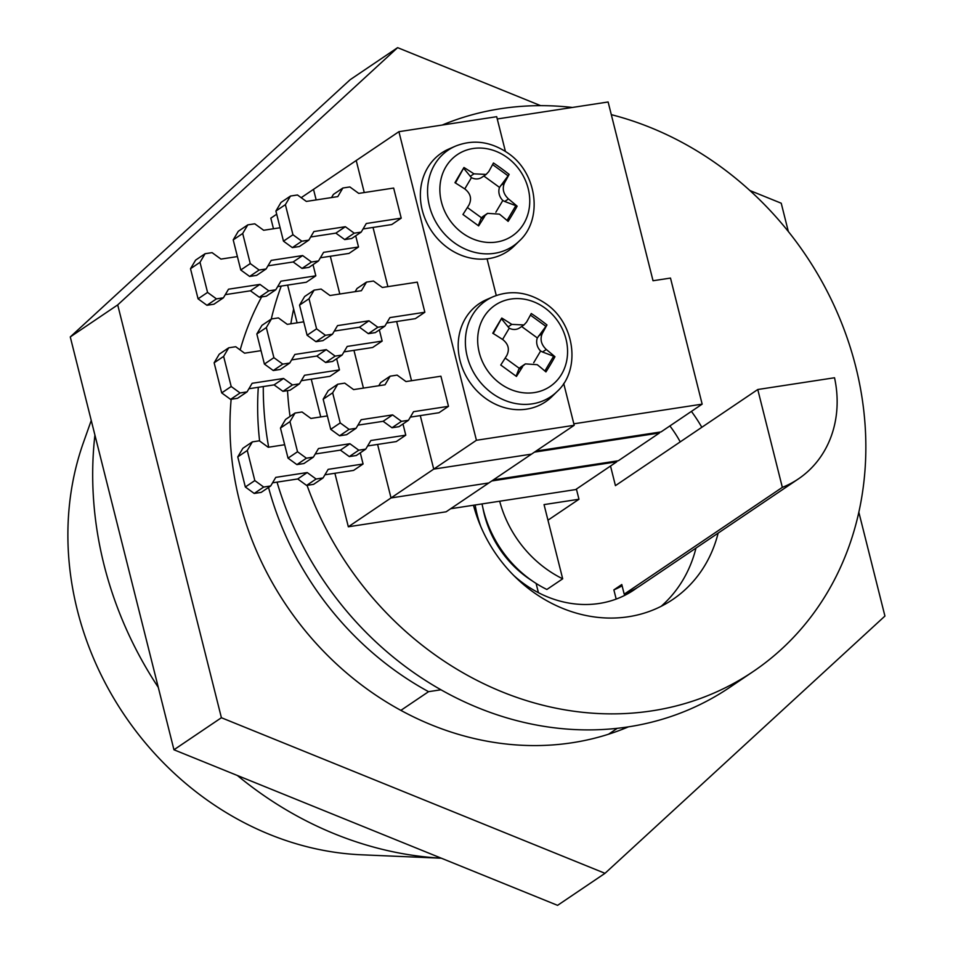 <?xml version="1.0" encoding="UTF-8"?>
<svg xmlns="http://www.w3.org/2000/svg" width="953" height="953" viewBox="0 0 953 953"><rect width="100%" height="100%" fill="white"/><g stroke="black" fill="none" stroke-linecap="round" stroke-linejoin="round"><path stroke-width="1.43" d="M473.486 505.233A138.197 120.983 56 0 0 672.675 599.544A138.197 120.983 56 0 0 718.133 533.12M661.132 606.322A138.197 120.983 56 0 0 695.988 548.07M290.046 416.437A315.872 276.537 -124 0 1 287.52 390.635M290.856 323.806A315.872 276.537 -124 0 1 293.631 309.01M442.252 125.034A315.872 276.537 -124 0 1 572.384 107.463M611.314 114.658A315.872 276.537 -124 0 1 855.806 366.941A315.872 276.537 -124 0 1 753.215 671.52A315.872 276.537 -124 0 1 307.045 485.351M268.686 447.195A315.872 276.537 -124 0 1 263.29 386.537M271.26 319.064A315.872 276.537 -124 0 1 281.242 286.079M259.609 441.001A296.133 259.252 -124 0 1 258.299 387.299M400.879 710.366L428.564 691.675A296.133 259.252 -124 0 1 268.508 487.436M475.154 504.983A108.582 95.062 56 0 0 477.167 514.691A108.582 95.062 56 0 0 480.86 526.675M513.929 575.648A108.582 95.062 56 0 0 633.971 589.955A108.582 95.062 56 0 0 637.08 587.751M701.813 427.301A138.197 120.983 56 0 0 691.413 411.398M617.33 728.295L608.538 734.227M428.564 691.675L441.001 689.769M753.215 671.52L729.498 687.542A315.872 276.537 -124 0 1 277.037 482.135M616.567 461.014L616.758 461.812L491.772 480.967M450.65 508.735L575.648 489.58L616.758 461.812M336.647 358.733L339.447 369.907L304.531 375.268L299.433 383.856L292.452 384.929L283.577 378.472L252.152 383.285L247.053 391.886L240.073 392.958L231.198 386.501L223.633 356.398L228.72 347.797L235.713 346.725L244.587 353.182L261.039 350.656M301.303 380.712L329.964 376.316L339.447 369.907M563.711 383.475L574.206 425.288L531.512 454.128L433.734 469.114L531.512 454.128L488.818 482.957L391.028 497.942L488.818 482.957L446.123 511.797L348.333 526.783L391.028 497.942L377.591 444.432L391.028 497.942L433.734 469.114L420.285 415.603L433.734 469.114L476.429 440.274L398.914 131.681L496.692 116.695L505.4 151.372M363.438 388.097L353.956 350.347L363.438 388.097M339.804 294.012L330.322 256.262L339.804 294.012M301.184 197.676L313.513 189.349L316.17 199.927L313.513 189.349L398.914 131.681M273.475 228.756L270.819 218.177L276.704 214.211M348.333 526.783L334.896 473.272M320.744 416.926L311.262 379.187M297.11 322.841L287.627 285.102M360.282 452.818L363.081 463.992L328.166 469.352L323.067 477.941L316.086 479.014L307.211 472.557L275.774 477.37L270.688 485.97L263.695 487.043L254.82 480.586L247.268 450.483L252.354 441.882L259.347 440.81L268.222 447.267L284.661 444.741M324.937 474.797L353.599 470.401L363.081 463.992M313.013 264.648L315.824 275.822L280.897 281.183L275.798 289.772L268.817 290.844L259.943 284.387L228.517 289.2L223.419 297.801L216.438 298.873L207.563 292.416L199.999 262.313L205.098 253.712L212.078 252.64L220.953 259.097L237.404 256.571M277.668 286.627L306.33 282.231L315.824 275.822M316.086 479.014L306.592 485.422L313.585 484.35L323.067 477.941M306.592 485.422L297.717 478.966L307.211 472.557M297.717 478.966L272.546 482.826M263.695 487.043L254.213 493.451L261.193 492.379L270.688 485.97M254.213 493.451L245.338 486.995L254.82 480.586M245.338 486.995L237.773 456.88L247.268 450.483M237.773 456.88L242.872 448.291L252.354 441.882M292.452 384.929L282.958 391.338L289.95 390.265L299.433 383.856M282.958 391.338L274.083 384.881L283.577 378.472M274.083 384.881L248.924 388.741M240.073 392.958L230.578 399.367L237.559 398.294L247.053 391.886M230.578 399.367L221.704 392.91L231.198 386.501M221.704 392.91L214.139 362.795L223.633 356.398M214.139 362.795L219.238 354.206L228.72 347.797M268.817 290.844L259.335 297.253L266.316 296.18L275.798 289.772M259.335 297.253L250.46 290.796L259.943 284.387M250.46 290.796L225.289 294.656M216.438 298.873L206.944 305.282L213.937 304.21L223.419 297.801M206.944 305.282L198.069 298.825L207.563 292.416M198.069 298.825L190.505 268.71L199.999 262.313M190.505 268.71L195.603 260.121L205.098 253.712M497.263 118.97L608.121 101.983L653.031 280.742L670.495 278.073L702.158 404.143L573.837 423.811M536.051 451.067L661.037 431.912L702.158 404.143M417.283 282.136L424.847 312.239L389.92 317.599L384.833 326.188L377.841 327.26L368.966 320.804L337.541 325.616L332.442 334.217L325.461 335.289L316.587 328.833L309.022 298.73L314.121 290.129L321.101 289.057L329.976 295.513L361.413 290.701L366.5 282.1L373.481 281.028L382.356 287.484L417.283 282.136M386.692 323.043L415.353 318.647L424.847 312.239M411.529 380.724L396.651 321.518L411.529 380.724M387.895 286.639L373.028 227.433L387.895 286.639M364.26 192.554L356.219 160.509L364.26 192.554M440.917 376.221L448.482 406.323L413.554 411.684L408.468 420.273L401.475 421.345L392.6 414.889L361.175 419.701L356.077 428.302L349.096 429.374L340.221 422.918L332.657 392.815L337.755 384.214L344.736 383.142L353.611 389.598L385.036 384.786L390.134 376.185L397.115 375.113L405.99 381.569L440.917 376.221M410.326 417.128L438.988 412.732L448.482 406.323M393.649 188.051L401.213 218.154L366.286 223.514L361.199 232.103L354.218 233.175L345.343 226.719L313.906 231.531L308.82 240.132L301.827 241.204L292.952 234.748L285.388 204.645L290.486 196.044L297.467 194.972L306.342 201.428L337.779 196.616L342.866 188.015L349.858 186.943L358.733 193.399L393.649 188.051M363.057 228.958L391.731 224.563L401.213 218.154M487.066 258.835L496.275 295.49M574.206 425.288L476.429 440.274M401.475 421.345L391.993 427.754L398.973 426.682L408.468 420.273M391.993 427.754L383.118 421.297L392.6 414.889M383.118 421.297L357.947 425.157M349.096 429.374L339.602 435.783L346.594 434.711L356.077 428.302M339.602 435.783L330.727 429.326L340.221 422.918M330.727 429.326L323.174 399.212L332.657 392.815M323.174 399.212L328.261 390.623L337.755 384.214M378.782 385.739L380.64 382.594L390.134 376.185M377.841 327.26L368.358 333.669L375.339 332.597L384.833 326.188M368.358 333.669L359.484 327.213L368.966 320.804M359.484 327.213L334.312 331.072M325.461 335.289L315.979 341.698L322.96 340.626L332.442 334.217M315.979 341.698L307.104 335.242L316.587 328.833M307.104 335.242L299.54 305.127L309.022 298.73M299.54 305.127L304.626 296.538L314.121 290.129M355.147 291.654L357.018 288.509L366.5 282.1M354.218 233.175L344.724 239.584L351.705 238.512L361.199 232.103M344.724 239.584L335.849 233.128L345.343 226.719M335.849 233.128L310.678 236.987M301.827 241.204L292.345 247.613L299.325 246.541L308.82 240.132M292.345 247.613L283.47 241.157L292.952 234.748M283.47 241.157L275.905 211.042L285.388 204.645M275.905 211.042L280.992 202.453L290.486 196.044M331.513 197.569L333.383 194.424L342.866 188.015M659.262 432.185L659.464 432.984L534.466 452.127M493.344 479.895L618.342 460.752L659.464 432.984M379.342 329.893L382.153 341.079L347.226 346.427L342.127 355.028L335.146 356.1L326.271 349.644L294.846 354.456L289.748 363.057L282.767 364.117L273.892 357.661L266.328 327.558L271.426 318.957L278.407 317.897L287.282 324.354L303.733 321.828M343.997 351.871L372.659 347.488L382.153 341.079M402.976 423.978L405.775 435.164L370.86 440.512L365.761 449.113L358.781 450.185L349.906 443.729L318.481 448.541L313.382 457.142L306.401 458.202L297.527 451.746L289.962 421.643L295.049 413.042L302.041 411.982L310.916 418.438L327.367 415.913M367.632 445.956L396.293 441.573L405.775 435.164M355.707 235.808L358.519 246.994L323.591 252.342L318.505 260.943L311.512 262.015L302.637 255.559L271.212 260.372L266.113 268.972L259.133 270.033L250.258 263.576L242.693 233.473L247.792 224.872L254.773 223.812L263.647 230.269L280.099 227.743M320.363 257.786L349.024 253.403L358.519 246.994M358.781 450.185L349.298 456.582L356.279 455.522L365.761 449.113M349.298 456.582L340.412 450.126L349.906 443.729M340.412 450.126L315.252 453.985M306.401 458.202L296.907 464.611L303.888 463.539L313.382 457.142M296.907 464.611L288.032 458.155L297.527 451.746M288.032 458.155L280.468 428.052L289.962 421.643M280.468 428.052L285.566 419.451L295.049 413.042M335.146 356.1L325.664 362.497L332.645 361.437L342.127 355.028M325.664 362.497L316.789 356.041L326.271 349.644M316.789 356.041L291.618 359.9M282.767 364.117L273.273 370.526L280.265 369.454L289.748 363.057M273.273 370.526L264.398 364.07L273.892 357.661M264.398 364.07L256.833 333.967L266.328 327.558M256.833 333.967L261.932 325.366L271.426 318.957M311.512 262.015L302.03 268.424L309.01 267.352L318.505 260.943M302.03 268.424L293.155 261.968L302.637 255.559M293.155 261.968L267.984 265.816M259.133 270.033L249.638 276.441L256.631 275.369L266.113 268.972M249.638 276.441L240.764 269.985L250.258 263.576M240.764 269.985L233.211 239.882L242.693 233.473M233.211 239.882L238.298 231.281L247.792 224.872M669.888 425.943A108.582 95.062 -124 0 1 680.228 441.87M499.682 501.218A108.582 95.062 -124 0 0 562.687 578.805L546.867 589.478A108.582 95.062 -124 0 1 483.493 510.415A108.582 95.062 -124 0 1 482.051 503.923M532.012 580.722A98.707 86.413 -124 0 1 484.315 514.417A98.707 86.413 -124 0 1 482.909 508.009M562.687 578.805L544.044 504.602L578.971 499.253L576.41 489.068M610.516 466.029L615.435 485.637L757.766 389.515L782.342 487.364A108.582 95.062 56 0 0 798.423 478.894A108.582 95.062 56 0 0 834.53 377.757L757.766 389.515M636.259 588.239A108.582 95.062 -124 0 1 633.173 590.491M538.421 592.683L536.098 583.439M622.106 585.809A98.707 86.413 -124 0 1 613.875 589.883L616.186 599.08M798.423 478.894L640.297 585.69A108.582 95.062 -124 0 1 624.203 594.16L621.785 584.534L613.875 589.883M782.342 487.364L624.203 594.16M578.971 499.253L547.963 520.195M624.132 727.449A296.133 259.252 -124 0 1 622.416 729.295M441.358 858.212L361.592 854.805A296.133 259.252 -124 0 1 77.312 610.075A296.133 259.252 -124 0 1 83.34 442.788L91.25 420.464M158.293 687.387A355.362 311.107 -124 0 1 103.996 564.712A355.362 311.107 -124 0 1 94.919 435.092M441.287 858.188A355.362 311.107 -124 0 1 237.357 775.48M544.997 308.045A49.056 42.956 56 0 0 483.636 317.444A49.056 42.956 56 0 0 500.242 383.582A49.056 42.956 56 0 0 561.615 374.184A49.056 42.956 56 0 0 544.997 308.045M522.458 366.953A197.176 36.464 -54 0 1 516.443 376.435A189.087 1.692 -144.1 0 0 500.754 365.023A197.176 36.464 -54 0 0 506.77 355.54C509.784 349.406 508.437 344.081 502.767 339.578A197.176 88.033 30.6 0 0 492.772 333.24A189.087 42.563 -66 0 1 497.275 325.509A189.087 42.563 -66 0 1 501.778 318.04A197.176 88.033 30.6 0 1 511.761 324.377L523.947 324.961L526.58 322.102A197.176 36.464 -54 0 0 531.274 313.525A189.087 149.418 22 0 1 546.962 324.937A197.176 36.464 126 0 1 542.269 333.514C539.839 339.268 541.173 344.581 546.283 349.489L542.543 352.014L554.944 356.72A189.087 105.152 140.2 0 1 550.62 364.32A189.087 105.152 140.2 0 1 545.938 371.908A197.176 88.033 -149.4 0 0 537.278 364.689L525.413 363.891L518.718 369.478L516.109 376.185M486.53 299.623A59.229 51.855 56 0 0 458.19 345.022A59.229 51.855 56 0 0 485.434 398.271A59.229 51.855 56 0 0 551.99 396.543L557.1 391.528A57.919 50.7 -124 0 1 492.022 393.22A57.919 50.7 -124 0 1 465.374 341.15A57.919 50.7 -124 0 1 493.094 296.752L486.53 299.623M554.944 356.72A197.176 88.033 -149.4 0 0 546.283 349.489M493.249 333.538L501.778 318.04M502.576 339.459L509.247 328.201L501.766 319.148M518.718 369.478L519.325 368.346L505.185 358.054M519.325 368.346A11.841 10.376 -124 0 1 521.077 366.798L525.401 363.879M542.543 352.014L540.625 351.026L533.692 362.736M540.625 351.026A11.841 10.376 -124 0 1 537.337 337.946L546.962 324.937M521.648 326.534L537.337 337.946M523.959 324.961L519.635 327.892A11.841 10.376 -124 0 1 509.247 328.201M553.359 356.684L544.878 371.003M530.416 315.109L545.712 326.236M507.187 157.507A49.056 42.956 56 0 0 445.825 166.918A49.056 42.956 56 0 0 462.431 233.044A49.056 42.956 56 0 0 523.793 223.645A49.056 42.956 56 0 0 507.187 157.507M484.648 216.414A197.176 36.464 -54 0 1 478.632 225.897A189.087 1.692 -144.1 0 0 462.944 214.485A197.176 36.464 -54 0 0 468.959 205.002C471.961 198.867 470.627 193.554 464.945 189.039A197.176 88.033 30.6 0 0 454.962 182.702A189.087 42.563 -66 0 1 459.465 174.983A189.087 42.563 -66 0 1 463.968 167.502A197.176 88.033 30.6 0 1 473.951 173.839L486.137 174.423L488.77 171.576A197.176 36.464 -54 0 0 493.451 162.987A189.087 149.418 22 0 1 509.14 174.399A197.176 36.464 126 0 1 504.459 182.988C502.028 188.73 503.363 194.055 508.473 198.951L504.721 201.476L517.134 206.182A189.087 105.152 140.2 0 1 512.809 213.782A189.087 105.152 140.2 0 1 508.128 221.382A197.176 88.033 -149.4 0 0 499.467 214.151L487.602 213.353L480.908 218.952L478.299 225.658M448.72 149.085A59.229 51.855 56 0 0 420.368 194.495A59.229 51.855 56 0 0 447.624 247.744A59.229 51.855 56 0 0 514.179 246.005L519.29 241.002A57.919 50.7 -124 0 1 454.212 242.693A57.919 50.7 -124 0 1 427.563 190.612A57.919 50.7 -124 0 1 455.284 146.214L448.72 149.085M517.134 206.182A197.176 88.033 -149.4 0 0 508.473 198.951M455.439 183L463.968 167.502M464.766 188.92L471.437 177.663L463.956 168.61M480.908 218.952L481.515 217.808L467.375 207.528M481.515 217.808A11.841 10.376 -124 0 1 483.266 216.26L487.591 213.341M504.721 201.476L502.815 200.499L495.87 212.197M502.815 200.499A11.841 10.376 -124 0 1 499.527 187.407L509.14 174.399M483.826 175.995L499.527 187.407M486.149 174.435L481.825 177.353A11.841 10.376 -124 0 1 471.437 177.663M515.549 206.146L507.067 220.465M492.606 164.571L507.901 175.697M628.504 726.817A296.133 259.252 -124 0 1 239.406 500.611A296.133 259.252 -124 0 1 231.15 399.271M858.844 512.237L884.932 616.067L605.012 873.317L557.576 905.35L173.958 749.773L70.272 336.933L350.18 79.683L397.615 47.65L540.637 105.652M749.856 190.505L781.234 203.227L788.334 231.519M605.012 873.317L221.406 717.728L117.707 304.9L397.615 47.65M173.958 749.773L221.406 717.728M70.272 336.933L117.707 304.9M240.168 349.965A296.133 259.252 -124 0 1 261.646 296.895M508.02 326.903L511.761 324.377M538.528 336.052L542.269 333.514M470.21 176.365L473.951 173.839M500.718 185.513L504.459 182.988M557.1 391.528C580.913 370.074 575.29 323.734 546.033 303.84C528.605 291.952 510.951 289.593 493.094 296.752M519.29 241.002C543.103 219.535 537.48 173.196 508.223 153.302C490.795 141.425 473.141 139.055 455.284 146.214"/></g></svg>
